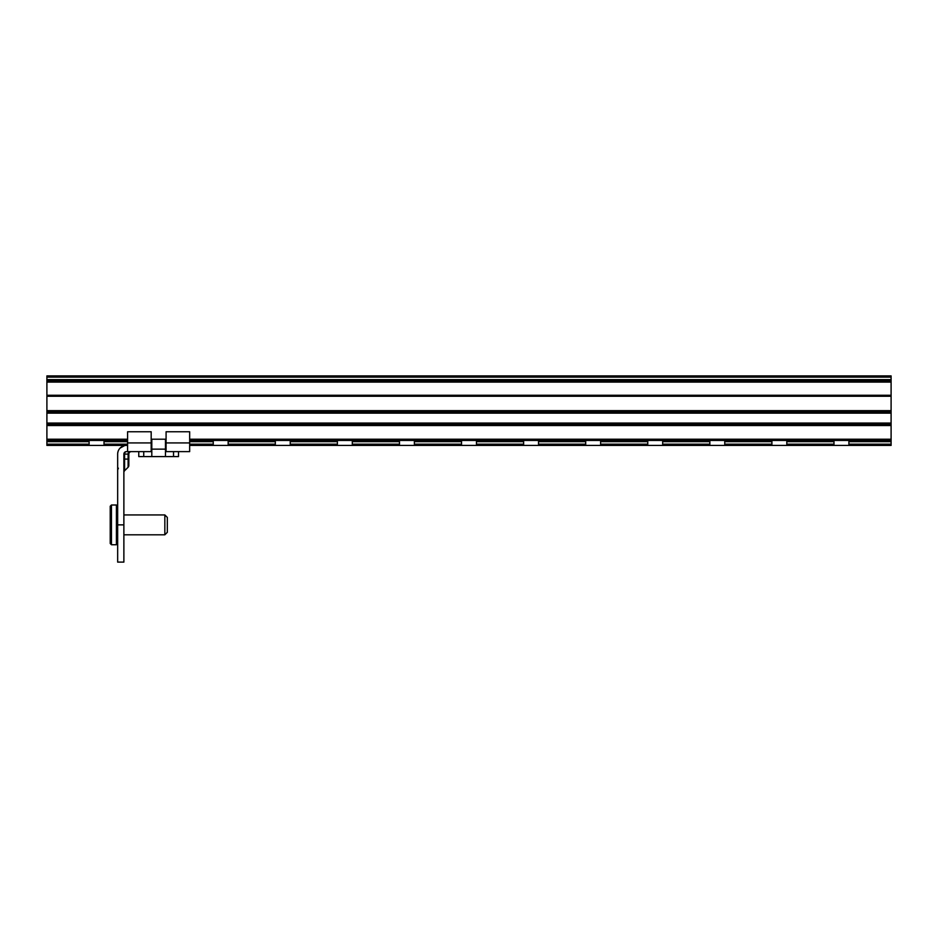 <?xml version="1.0" encoding="UTF-8"?>
<svg xmlns="http://www.w3.org/2000/svg" width="938" height="938" viewBox="0 0 938 938"><rect width="100%" height="100%" fill="white"/><g stroke="black" fill="none" stroke-linecap="round" stroke-linejoin="round"><path stroke-width="1.41" d="M117.66 514.317L117.66 454.098L117.66 562.108L123.875 562.108L123.875 454.098A2.486 2.486 0 0 1 126.349 451.624L151.804 451.624M118.387 468.179L117.66 469.938L118.387 468.179M124.121 445.702L122.831 446.16M118.188 451.119L117.801 452.597L118.188 451.119M120.58 447.602L122.784 446.183M125.305 470.055L128.107 467.241A2.486 2.486 0 0 0 128.834 465.494L128.834 454.098A2.486 2.486 0 0 1 131.32 451.624M124.602 470.759A2.486 2.486 0 0 0 123.875 472.506A2.486 2.486 0 0 1 124.602 470.759A2.486 2.486 0 0 0 123.875 472.506A2.486 2.486 0 0 1 124.602 470.759A2.486 2.486 0 0 0 123.875 472.506A2.486 2.486 0 0 1 124.602 470.759A2.486 2.486 0 0 0 123.875 472.506A2.486 2.486 0 0 1 124.602 470.759A2.486 2.486 0 0 0 123.875 472.506A2.486 2.486 0 0 1 124.602 470.759A2.486 2.486 0 0 0 123.875 472.506A2.486 2.486 0 0 1 124.602 470.759L124.602 459.081L124.602 463.665L124.602 459.081L124.602 463.665L124.602 459.081L128.834 459.092M124.602 467.335L124.602 470.653L124.602 467.335M128.834 465.494A2.486 2.486 -0 0 1 128.107 467.241A2.486 2.486 -0 0 0 128.834 465.494A2.486 2.486 -0 0 1 128.107 467.241A2.486 2.486 -0 0 0 128.834 465.494A2.486 2.486 0 0 1 128.107 467.241A2.486 2.486 -0 0 0 128.834 465.494A2.486 2.486 0 0 1 128.107 467.241A2.486 2.486 -0 0 0 128.834 465.494A2.486 2.486 0 0 1 128.107 467.241A2.486 2.486 -0 0 0 128.834 465.494A2.486 2.486 -0 0 1 128.107 467.241L128.107 454.098L128.107 459.092L128.107 454.098L128.107 459.092L128.107 454.098L128.834 454.098M121.119 447.168L120.439 447.743M121.178 447.121L119.865 448.329M126.349 445.409A8.688 8.688 0 0 0 117.66 454.098M123.875 459.081L124.602 459.081L124.602 454.098L123.875 454.098M166.085 451.624L189.664 451.624L189.664 431.761L166.085 431.761L166.085 451.624L165.463 451.624M127.591 442.924L151.182 442.924L151.182 431.761L127.591 431.761L127.591 451.624M151.182 442.924L151.182 451.624M129.866 451.624A2.486 1.759 90 0 0 128.107 454.098L124.602 454.098A2.486 1.759 90 0 1 126.349 451.624L126.349 451.624M110.215 524.87L110.215 506.239L111.458 505.007L110.215 506.239L111.458 505.007L116.418 505.007L117.66 506.239L116.418 505.007L117.66 506.239L116.418 505.007L116.418 544.732L117.66 543.489L116.418 544.732L117.66 543.489L116.418 544.732L111.458 544.732L110.215 543.489L110.215 524.87M164.842 534.801L167.327 532.315L167.327 517.413L164.842 514.939L164.842 534.801L123.875 534.801M891.1 375.892L891.1 382.094L46.9 382.094L46.9 375.892L891.1 375.892M46.9 444.166L89.11 444.166L89.11 445.409L46.9 445.409L46.9 395.261L891.1 395.261L891.1 382.094M891.1 395.261L891.1 396.246L46.9 396.246M46.9 410.656L891.1 410.656L891.1 396.246M891.1 410.656L891.1 413.13L46.9 413.13M46.9 424.304L891.1 424.304L891.1 413.13M891.1 424.304L891.1 445.409L189.664 445.409M46.9 395.261L46.9 382.094M46.9 380.851L891.1 380.851M46.9 395.754L891.1 395.754M46.9 411.888L891.1 411.888M46.9 440.45L127.591 440.45M189.664 440.45L848.89 440.45L848.89 441.692L891.1 441.692M151.182 440.45L151.804 440.45M165.463 440.45L166.085 440.45M89.11 445.409L127.591 445.409M151.182 445.409L151.804 445.409M165.463 445.409L166.085 445.409M89.11 440.45L89.11 444.166M848.89 441.692L848.89 445.409M786.818 445.409L786.818 444.166L833.988 444.166L833.988 445.409M724.746 445.409L724.746 444.166L771.915 444.166L771.915 445.409M662.674 445.409L662.674 444.166L709.843 444.166L709.843 445.409M600.601 445.409L600.601 444.166L647.771 444.166L647.771 445.409M538.518 445.409L538.518 444.166L585.699 444.166L585.699 445.409M476.445 445.409L476.445 444.166L523.627 444.166L523.627 445.409M414.373 445.409L414.373 444.166L461.555 444.166L461.555 445.409M352.301 445.409L352.301 444.166L399.482 444.166L399.482 445.409M290.229 445.409L290.229 444.166L337.399 444.166L337.399 445.409M228.157 445.409L228.157 444.166L275.326 444.166L275.326 445.409M189.664 444.166L213.254 444.166L213.254 445.409M104.012 440.45L104.012 445.409M833.988 440.45L833.988 444.166M786.818 444.166L786.818 441.692L833.988 441.692M771.915 444.166L771.915 440.45M724.746 444.166L724.746 441.692L771.915 441.692M709.843 444.166L709.843 440.45M662.674 444.166L662.674 441.692L709.843 441.692M647.771 444.166L647.771 440.45M600.601 444.166L600.601 441.692L647.771 441.692M585.699 444.166L585.699 440.45M538.518 444.166L538.518 441.692L585.699 441.692M523.627 444.166L523.627 440.45M476.445 444.166L476.445 441.692L523.627 441.692M461.555 444.166L461.555 440.45M414.373 444.166L414.373 441.692L461.555 441.692M399.482 444.166L399.482 440.45M352.301 444.166L352.301 441.692L399.482 441.692M337.399 444.166L337.399 440.45M290.229 444.166L290.229 441.692L337.399 441.692M275.326 444.166L275.326 440.45M228.157 444.166L228.157 441.692L275.326 441.692M213.254 444.166L213.254 440.45M848.89 440.45L891.1 440.45M786.818 440.45L786.818 441.692M724.746 440.45L724.746 441.692M662.674 440.45L662.674 441.692M600.601 440.45L600.601 441.692M538.518 440.45L538.518 441.692M476.445 440.45L476.445 441.692M414.373 440.45L414.373 441.692M352.301 440.45L352.301 441.692M290.229 440.45L290.229 441.692M228.157 440.45L228.157 441.692M138.765 451.624L138.765 456.583L178.501 456.583L178.501 451.624M151.804 449.138L151.804 439.207L165.463 439.207L165.463 449.138L151.804 449.138L151.804 456.583M165.463 449.138L165.463 456.583M166.085 442.924L189.664 442.924M123.875 524.87L117.66 524.87M110.215 506.239L111.458 505.007L111.458 544.732L110.215 543.489M46.9 377.135L891.1 377.135M46.9 379.609L891.1 379.609M891.1 423.061L46.9 423.061M46.9 425.547L891.1 425.547M891.1 439.207L189.664 439.207M166.085 439.207L165.463 439.207M151.804 439.207L151.182 439.207M127.591 439.207L46.9 439.207M848.89 444.166L891.1 444.166M104.012 444.166L127.591 444.166M189.664 441.692L213.254 441.692M46.9 441.692L89.11 441.692M104.012 441.692L127.591 441.692M143.737 451.624L143.737 456.583M173.53 451.624L173.53 456.583M124.613 445.585L120.064 448.106M164.842 514.939L123.875 514.939"/></g></svg>
